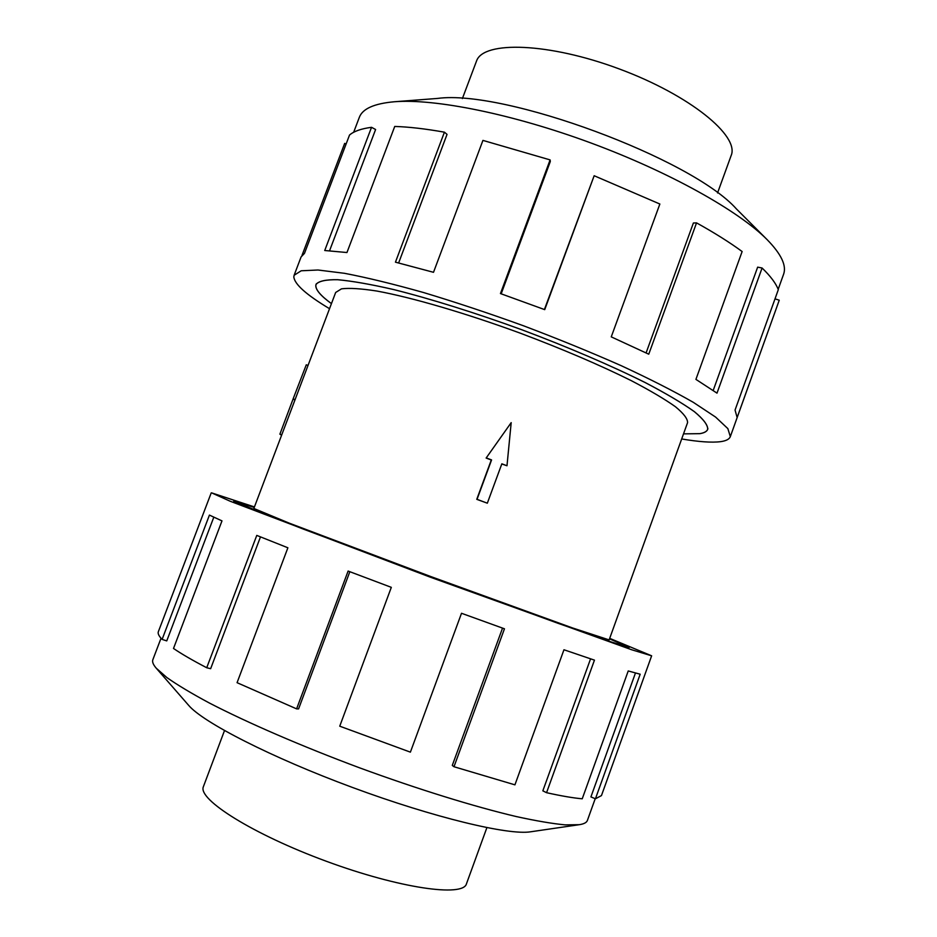 <?xml version="1.0" encoding="UTF-8"?>
<svg xmlns="http://www.w3.org/2000/svg" width="937" height="937" viewBox="0 0 937 937"><rect width="100%" height="100%" fill="white"/><g stroke="black" fill="none" stroke-linecap="round" stroke-linejoin="round"><path stroke-width="1.41" d="M683.53 433.854L699.787 433.655C704.214 432.929 706.849 431.465 707.693 429.275C707.857 425.035 703.394 419.155 694.305 411.624C682.464 403.203 666.137 393.54 645.335 382.647C611.311 365.664 568.091 347.123 521.897 329.789C475.539 312.888 430.657 298.844 393.774 289.592C370.888 284.321 352.207 281.041 337.73 279.73C325.935 279.531 318.721 281.1 316.085 284.415L315.851 285.398C315.605 289.791 320.805 295.869 331.452 303.611M623.737 644.691L609.507 638.847L629.207 647.408L611.217 641.962L557.89 623.257L430.516 576.829L303.576 529.182L250.929 508.674L233.723 501.108L254.243 507.421L233.781 501.131L273.054 517.423L430.516 576.829L557.855 623.246L611.17 641.939L629.149 647.385L623.737 644.691M281.721 434.897L253.845 508.475L289.416 523.221L430.633 576.489L572.53 627.942L609.132 639.901L687.571 422.646C687.711 418.816 683.647 413.498 675.401 406.705C664.684 399.103 649.962 390.413 631.233 380.621C599.727 364.985 562.856 349.208 520.597 333.291C465.22 312.993 411.858 297.451 376.932 291.056C361.038 288.584 349.22 287.846 341.49 288.842L335.669 292.473L281.721 434.897L279.882 434.171L293.129 398.881L295.167 399.642M486.432 457.982L491.574 459.926L477.038 499.327L487.334 503.192L476.769 499.327L491.281 459.997L486.127 458.052L511.192 422.634L486.127 458.052M487.334 503.192L501.845 463.815L506.987 465.759L501.799 463.967M486.877 827.652L466.462 883.825C463.183 897.271 399.549 888.323 326.299 861.255C252.99 834.328 197.859 799.507 203.329 786.846L224.493 730.591M462.386 98.572L476.593 60.858C483.551 40.678 548.742 42.575 619.334 68.975C690.007 95.164 739.761 136.041 731.141 155.565L717.555 192.963M595.206 798.699L587.405 820.414C586.656 822.557 583.95 823.986 579.277 824.689L565.116 824.876C552.291 823.646 536.034 820.882 516.346 816.572C474.415 806.698 417.797 789.2 359.831 767.918C301.96 746.356 247.591 722.79 209.326 702.996C191.57 693.462 177.421 684.982 166.88 677.568L156.256 668.21C153.176 664.638 152.04 661.791 152.86 659.671L161.023 638.238M579.277 824.689L530.6 831.798C508.873 835.476 434.007 817.65 352.581 787.502C271.144 757.412 202.697 722.228 188.595 705.28L156.256 668.21M609.682 638.355L651.637 655.806L631.843 649.809L430.376 577.204L230.162 501.225L211.563 492.85L254.431 506.94M211.223 492.885L158.353 631.69C157.627 633.517 158.88 636.094 162.113 639.397L209.419 515.092L221.987 520.89L173.509 648.463C181.509 653.932 192.589 660.362 206.726 667.741L256.773 535.402L287.882 547.782L237.073 682.686L296.607 708.876L348.107 571.055L391.315 587.347L339.744 726.187L410.394 752.153L461.508 613.278L504.457 628.797L453.988 766.735L514.928 784.843L563.957 649.763L594.456 660.14L546.552 792.69C561.427 795.993 573.327 798.019 582.24 798.792L628.235 670.951L640.182 674.218L595.44 798.792L601.46 795.595L651.637 655.806M595.44 798.792L590.919 796.918L635.45 673.024M546.552 792.69L542.839 790.84L590.568 658.84M453.988 766.735L452.29 765.412L502.537 628.106M296.607 708.876L298.587 708.899L349.841 571.711M206.726 667.741L210.649 668.69L260.474 536.889M162.113 639.397L166.751 640.896L213.8 517.201M329.519 308.695C306.469 294.886 294.569 284.286 293.82 276.895L294.124 275.267L301.199 270.781L318.006 270.008L344.582 273.323C366.917 277.598 393.224 283.993 423.501 292.52C455.476 302.159 488.774 313.227 523.396 325.748C557.82 338.772 590.31 352.031 620.856 365.524C649.4 378.747 673.527 391.01 693.275 402.313L715.599 417.082L727.862 428.619L730.321 436.63C729.302 439.242 726.046 440.917 720.541 441.667C711.78 442.768 698.826 441.866 681.679 438.961M302.019 255.356L344.675 143.396L346.128 143.97M331.44 303.635C320.77 295.869 315.558 289.779 315.792 285.387L316.038 284.391C318.662 281.077 325.889 279.507 337.683 279.706C352.16 281.018 370.853 284.309 393.739 289.568C430.633 298.833 475.527 312.876 521.897 329.777C568.115 347.112 611.334 365.676 645.382 382.647C666.184 393.552 682.511 403.215 694.352 411.636C703.441 419.167 707.903 425.058 707.74 429.287C706.896 431.488 704.261 432.953 699.834 433.667L683.518 433.866M775.016 298.844L779.244 300.215L737.138 417.539L735.053 410.078L778.307 289.674C775.965 283.407 770.554 276.192 762.086 268.005L717.004 393.142L695.922 379.38L742.127 251.526C729.654 242.367 714.451 232.809 696.542 222.877L648.755 354.198L611.252 336.863L659.859 204.02L594.163 175.734L544.725 309.643L500.452 293.562L550.101 159.899L550.312 161.504L501.178 293.808M730.321 436.63L779.244 300.215M713.209 390.436L757.646 267.15L762.086 268.005M646.097 352.909L693.392 223.006L696.542 222.877M544.409 309.515L594.163 175.734M550.101 159.899L482.93 140.398L433.503 272.304L395.449 262.173L444.419 132.176L447.043 134.378L398.635 262.957M444.419 132.176C425.375 128.791 408.813 126.882 394.735 126.448L346.959 252.533L324.729 250.507L371.532 127.315L375.608 129.505L329.578 250.718M371.532 127.315C361.249 128.685 353.905 131.262 349.524 135.033L304.455 253.4L301.105 256.914L294.124 275.267M353.647 132.293L359.304 117.418C362.467 108.762 374.156 103.55 394.36 101.758C434.709 98.444 512.375 113.916 590.989 142.998C669.615 172.08 738.649 210.872 767.134 239.649C781.306 254.15 786.775 265.721 783.555 274.354L778.178 289.322M394.36 101.758L437.626 98.42C504.305 89.249 691.787 158.599 736.447 208.963L767.134 239.649M293.129 399.209L294.979 399.912M293.129 398.881L306.282 364.798L308.027 365.453M279.882 434.171L281.604 435.213M506.987 465.759L511.192 422.634M316.331 283.782L316.085 284.415M707.915 428.642L707.693 429.275"/></g></svg>
